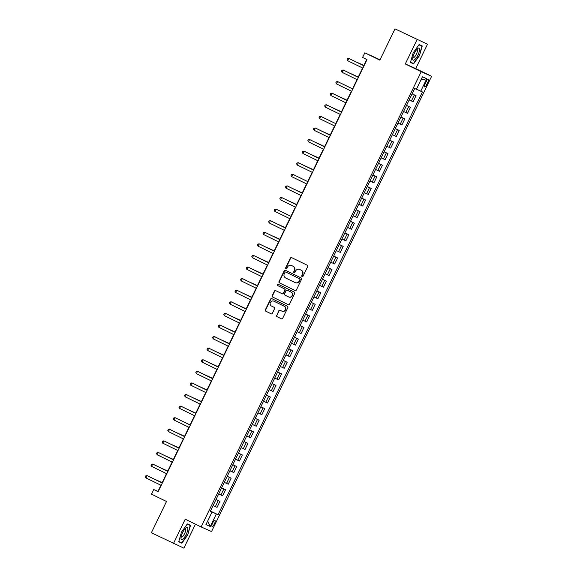 <?xml version="1.0" encoding="UTF-8"?>
<svg xmlns="http://www.w3.org/2000/svg" width="577" height="577" viewBox="0 0 577 577"><rect width="100%" height="100%" fill="white"/><g stroke="black" fill="none" stroke-linecap="round" stroke-linejoin="round"><path stroke-width="0.87" d="M302.103 276.578A0.707 0.678 -66.1 0 0 303.019 276.239L307.692 266.567A1.01 0.966 -66.1 0 0 307.267 265.24L291.659 257.63A1.01 0.966 -66.1 0 0 290.354 258.114L285.673 267.786A0.707 0.678 -66.1 0 0 285.997 268.731A0.707 0.678 -66.1 0 0 286.892 268.377L287.497 267.129A3.238 3.087 -66.1 0 1 291.681 265.564L292.979 266.199A3.238 3.087 -66.1 0 1 294.342 270.469L293.743 271.717A0.707 0.678 -66.1 0 0 294.061 272.661A0.707 0.678 -66.1 0 0 294.955 272.308L295.561 271.06A3.238 3.087 -66.1 0 1 299.744 269.495L301.043 270.13A3.238 3.087 -66.1 0 1 302.413 274.4L301.807 275.647A0.707 0.678 -66.1 0 0 302.103 276.578M214.428 523.837A3.296 0.988 116 0 0 214.969 520.476A3.296 0.988 116 0 0 212.624 523.036A3.296 0.988 116 0 0 212.084 526.397A3.296 0.988 116 0 0 214.428 523.837M276.571 315.33A1.01 0.966 -66.1 0 0 276.996 316.665L281.374 318.792A1.01 0.966 -66.1 0 0 282.68 318.309L287.873 307.57A1.01 0.966 -66.1 0 0 287.447 306.236L271.839 298.626A1.01 0.966 -66.1 0 0 270.534 299.117L265.341 309.856A1.01 0.966 -66.1 0 0 265.766 311.191L271.053 313.765A1.01 0.966 -66.1 0 0 272.366 313.275L274.587 308.681A1.01 0.966 -66.1 0 0 274.154 307.346L271.536 306.07A2.705 2.582 -66.1 0 1 270.375 302.55A2.705 2.582 -66.1 0 1 273.887 301.201L284.165 306.214A2.705 2.582 -66.1 0 1 285.327 309.734A2.705 2.582 -66.1 0 1 281.814 311.082L280.097 310.246A1.01 0.966 -66.1 0 0 278.792 310.736L276.852 315.453A1.01 0.966 -66.1 0 0 277.277 316.787L281.511 318.85M417.063 39.618L405.299 63.953L415.714 68.569L427.485 44.234L394.978 28.85L379.854 60.145L364.83 52.824L362.587 57.455L367.008 59.611L158.141 491.676L153.72 489.52L151.484 494.157L166.501 501.478L151.376 532.766L183.875 548.15L195.459 524.19M405.299 63.953L421.203 71.707L201.128 526.945L185.224 519.199L173.461 543.534M295.056 290.491A1.01 0.966 -66.1 0 0 296.362 290.007L301.555 279.268A1.01 0.966 -66.1 0 0 301.129 277.934L285.521 270.325A1.01 0.966 -66.1 0 0 284.216 270.815L279.023 281.554A1.01 0.966 -66.1 0 0 279.448 282.881L295.121 290.519M294.717 293.419L289.524 304.158A1.01 0.966 -66.1 0 1 288.219 304.642L272.611 297.032A1.01 0.966 -66.1 0 1 272.178 295.705L274.4 291.104A1.01 0.966 -66.1 0 1 275.712 290.62L282.038 293.707A1.01 0.966 -66.1 0 0 283.35 293.217L284.822 290.166A1.01 0.966 -66.1 0 0 284.396 288.839L277.804 285.622A0.707 0.678 -66.1 0 1 277.501 284.699A0.707 0.678 -66.1 0 1 278.395 284.338A0.707 0.678 -66.1 0 0 278.395 284.338L294.292 292.085A1.01 0.966 -66.1 0 1 294.717 293.419M394.978 28.85L427.485 44.234M426.05 81.624L425.061 83.658A3.195 0.952 116 0 0 424.535 86.918A3.195 0.952 116 0 0 426.807 84.437L427.795 82.396A3.195 0.952 116 0 0 428.322 79.136A3.195 0.952 116 0 0 426.05 81.624M421.203 71.707L431.618 76.323L211.543 531.561L201.128 526.945M420.857 80.052L426.785 78.681L422.451 76.763L416.399 89.276L414.69 88.526L210.309 511.316L212.011 512.073L210.353 511.229M426.785 78.681L420.734 91.202L416.457 89.161M210.446 511.034L218.048 514.742L422.436 91.952L420.734 91.202M218.048 514.742L216.346 513.992L210.295 526.505L205.96 524.587L212.011 512.073M380.034 59.77L364.83 52.824M415.714 68.569L431.618 76.323M160.925 485.235L157.947 491.388L153.72 489.52M366.741 59.481L363.748 65.663M362.616 68.007L358.151 77.253M357.019 79.597L352.547 88.844M351.415 91.188L346.943 100.434M345.811 102.778L341.339 112.025M340.206 114.369L335.735 123.615M334.602 125.959L330.138 135.206M329.005 137.55L324.534 146.796M323.401 149.133L318.93 158.379M317.797 160.723L313.325 169.97M312.193 172.314L307.721 181.56M306.589 183.904L302.124 193.151M300.992 195.495L296.52 204.741M295.388 207.085L290.916 216.332M289.784 218.676L285.312 227.922M284.18 230.266L279.708 239.513M278.576 241.857L274.111 251.103M272.979 253.44L268.507 262.686M267.375 265.031L262.903 274.277M261.77 276.621L257.299 285.867M256.166 288.212L251.695 297.458M250.562 299.802L246.098 309.048M244.965 311.392L240.494 320.639M239.361 322.983L234.889 332.229M233.757 334.573L229.285 343.82M228.153 346.164L223.681 355.41M222.549 357.747L218.084 366.994M216.952 369.338L212.48 378.584M211.348 380.928L206.876 390.175M205.744 392.519L201.272 401.765M200.14 404.109L195.668 413.356M194.536 415.7L190.071 424.946M188.939 427.29L184.467 436.537M183.335 438.881L178.863 448.127M177.73 450.464L173.259 459.71M172.126 462.054L167.655 471.301M166.522 473.645L162.058 482.891M211.636 511.878L210.396 511.135M412.137 93.806L416.039 95.71L412.093 93.9M409.18 99.929L413.125 101.732L416.039 95.71M406.54 105.396L410.435 107.3L406.489 105.49M403.575 111.52L407.521 113.323L410.435 107.3M400.936 116.987L404.83 118.891L400.885 117.081M397.979 123.11L401.917 124.913L404.83 118.891M395.332 128.577L399.226 130.474L395.288 128.671M392.374 134.693L396.312 136.504L399.226 130.474M389.727 140.168L393.629 142.065L389.684 140.261M386.77 146.284L390.716 148.094L393.629 142.065M384.123 151.758L388.025 153.655L384.08 151.852M381.166 157.874L385.111 159.685L388.025 153.655M378.526 163.349L382.421 165.246L378.476 163.442M375.562 169.465L379.507 171.275L382.421 165.246M372.922 174.939L376.817 176.836L372.872 175.026M369.965 181.055L373.903 182.866L376.817 176.836M367.318 186.522L371.213 188.427L367.275 186.616M364.361 192.646L368.299 194.449L371.213 188.427M361.714 198.113L365.616 200.017L361.671 198.207M358.757 204.236L362.702 206.039L365.616 200.017M356.11 209.703L360.012 211.608L356.067 209.797M353.153 215.827L357.098 217.63L360.012 211.608M350.513 221.294L354.408 223.198L350.463 221.388M347.549 227.417L351.494 229.22L354.408 223.198M344.909 232.884L348.804 234.781L344.858 232.978M341.952 239.001L345.89 240.811L348.804 234.781M339.305 244.475L343.2 246.372L339.262 244.569M336.348 250.591L340.286 252.401L343.2 246.372M333.701 256.065L337.603 257.962L333.657 256.159M330.744 262.182L334.689 263.992L337.603 257.962M328.097 267.656L331.999 269.553L328.053 267.75M325.139 273.772L329.085 275.582L331.999 269.553M322.5 279.246L326.394 281.143L322.449 279.333M319.535 285.363L323.481 287.173L326.394 281.143M316.896 290.83L320.79 292.734L316.845 290.923M313.938 296.953L317.877 298.756L320.79 292.734M311.291 302.42L315.186 304.324L311.248 302.514M308.334 308.544L312.28 310.347L315.186 304.324M305.687 314.011L309.589 315.915L305.644 314.104M302.73 320.134L306.675 321.937L309.589 315.915M300.083 325.601L303.985 327.505L300.04 325.695M297.126 331.725L301.071 333.528L303.985 327.505M294.486 337.192L298.381 339.088L294.436 337.285M291.522 343.308L295.467 345.118L298.381 339.088M288.882 348.782L292.777 350.679L288.832 348.876M285.925 354.898L289.863 356.709L292.777 350.679M283.278 360.373L287.173 362.269L283.235 360.466M280.321 366.489L284.266 368.299L287.173 362.269M277.674 371.963L281.576 373.86L277.631 372.057M274.717 378.079L278.662 379.89L281.576 373.86M272.07 383.546L275.972 385.45L272.027 383.64M269.113 389.67L273.058 391.48L275.972 385.45M266.473 395.137L270.368 397.041L266.423 395.231M263.509 401.26L267.454 403.063L270.368 397.041M260.869 406.727L264.764 408.631L260.818 406.821M257.912 412.851L261.85 414.654L264.764 408.631M255.265 418.318L259.16 420.222L255.222 418.412M252.308 424.441L256.253 426.244L259.16 420.222M249.661 429.908L253.563 431.812L249.617 430.002M246.704 436.032L250.649 437.835L253.563 431.812M244.057 441.499L247.959 443.396L244.013 441.593M241.099 447.615L245.045 449.425L247.959 443.396M238.46 453.089L242.354 454.986L238.409 453.183M235.495 459.205L239.441 461.016L242.354 454.986M232.856 464.68L236.75 466.577L232.805 464.773M229.898 470.796L233.836 472.606L236.75 466.577M227.251 476.27L231.146 478.167L227.208 476.364M224.294 482.386L228.24 484.197L231.146 478.167M221.647 487.853L225.549 489.758L221.604 487.947M218.69 493.977L222.635 495.787L225.549 489.758M216.043 499.444L219.945 501.348L216 499.538M213.086 505.567L217.031 507.371L219.945 501.348M211.687 511.77L216.346 513.992M210.295 526.505L207.662 521.06M413.197 52.817L410.442 62.46L413.579 63.852L419.472 55.601L422.227 45.958L419.09 44.566L413.197 52.817M181.849 543.202L187.749 534.944L190.504 525.308L187.366 523.916L181.466 532.167L178.711 541.81L181.849 543.202L178.747 541.688M418.909 44.818L421.866 46.124L419.472 55.601M410.478 62.338L413.579 63.852M187.258 524.067L190.143 525.474L187.749 534.944M302.276 276.635A0.707 0.678 -66.1 0 1 302.088 275.77L302.694 274.522A3.238 3.087 -66.1 0 0 301.324 270.26L301.043 270.13M299.824 269.538A3.238 3.087 -66.1 0 1 300.026 269.625L301.324 270.26M291.76 265.608A3.238 3.087 -66.1 0 1 291.962 265.694L293.26 266.329A3.238 3.087 -66.1 0 1 294.631 270.591L294.025 271.839A0.707 0.678 -66.1 0 0 294.212 272.705M291.803 257.703A1.01 0.966 -66.1 0 0 290.635 258.244L285.961 267.908A0.707 0.678 -66.1 0 0 286.142 268.774M285.665 270.397A1.01 0.966 -66.1 0 0 284.497 270.938L279.304 281.677A1.01 0.966 -66.1 0 0 279.73 283.011L295.193 290.548M299.86 279.672A0.707 0.678 -66.1 0 0 299.557 278.741L285.86 272.063A0.707 0.678 -66.1 0 0 284.944 272.402L284.302 273.722A3.238 3.087 -66.1 0 0 285.673 277.991L295.035 282.557A3.238 3.087 -66.1 0 0 299.218 280.992L300.141 279.802A0.707 0.678 -66.1 0 0 299.838 278.864L299.557 278.741M286.098 272.171A0.707 0.678 -66.1 0 1 286.142 272.185L299.838 278.864M295.323 282.68A3.238 3.087 -66.1 0 0 299.499 281.122L299.218 280.992M300.141 279.802L299.499 281.122M288.349 304.699L272.611 297.032M275.856 290.693A1.01 0.966 -66.1 0 0 274.681 291.234L272.459 295.828A1.01 0.966 -66.1 0 0 272.892 297.162M282.103 293.729L282.319 293.83A1.01 0.966 -66.1 0 0 283.632 293.34L285.103 290.296A1.01 0.966 -66.1 0 0 284.677 288.962L277.804 285.622M278.59 284.432A0.707 0.678 -66.1 0 0 278.085 285.745M288.608 296.91A2.705 2.582 -66.1 0 0 292.128 295.561A2.705 2.582 -66.1 0 0 290.959 292.041L287.339 290.274A1.01 0.966 -66.1 0 0 286.033 290.758L284.562 293.808A1.01 0.966 -66.1 0 0 284.988 295.143L288.608 296.91M288.889 297.032A2.705 2.582 -66.1 0 0 292.409 295.684A2.705 2.582 -66.1 0 0 291.241 292.164L290.959 292.041M287.562 290.368A1.01 0.966 -66.1 0 1 287.62 290.397L291.241 292.164M280.249 310.318A1.01 0.966 -66.1 0 0 279.073 310.859L276.852 315.453M282.095 311.205A2.705 2.582 -66.1 0 0 285.608 309.856A2.705 2.582 -66.1 0 0 284.447 306.337L284.165 306.214M274.003 301.252A2.705 2.582 -66.1 0 1 274.169 301.324L284.447 306.337M271.983 298.698A1.01 0.966 -66.1 0 0 270.815 299.239L265.622 309.979A1.01 0.966 -66.1 0 0 266.047 311.313L271.19 313.816M412.569 92.919L414.365 89.204M363.871 65.41L355.728 61.753M363.863 65.439L355.418 61.602M364.015 65.792L348.796 58.407L364.008 65.821M347.679 60.729L347.08 59.568L347.527 58.638L348.796 58.407L347.679 60.729L362.883 68.136M406.965 104.509L408.761 100.795M358.274 77.001L350.124 73.344M358.259 77.029L349.813 73.192M401.361 116.1L403.157 112.385M395.764 127.69L397.553 123.976M347.065 100.182L338.923 96.525M347.051 100.203L338.605 96.373M358.418 77.383L343.2 69.997L358.404 77.412M342.074 72.313L341.476 71.151L341.923 70.228L343.2 69.997L342.074 72.313L357.286 79.727M352.814 88.973L337.595 81.588L352.799 89.002M336.47 83.903L335.872 82.742L336.319 81.819L337.595 81.588L336.47 83.903L351.681 91.317M330.873 95.493L330.268 94.332L330.715 93.409L331.991 93.178L347.195 100.593L332.698 93.488L331.991 93.178L330.873 95.493L346.077 102.908M390.16 139.273L391.956 135.566M341.461 111.772L333.318 108.115M341.447 111.794L333.008 107.964M341.606 112.154L326.387 104.769L341.591 112.176M325.269 107.084L324.663 105.923L325.118 104.992L326.387 104.769L325.269 107.084L340.473 114.498M414.546 59.748A6.693 1.998 116 0 0 419.198 51.815A6.693 1.998 116 0 0 417.762 48.497A6.693 1.998 116 0 0 417.647 48.591A6.693 1.998 116 0 0 412.721 58.703A6.693 1.998 116 0 0 414.546 59.748M412.865 57.462A4.58 1.37 116 0 0 413.103 57.729A4.58 1.37 116 0 0 414.012 57.462A4.58 1.37 116 0 0 416.832 53.106A4.58 1.37 116 0 0 417.121 49.492A4.58 1.37 116 0 0 416.76 49.471M418.981 44.717L421.866 46.124M419.198 55.471L413.485 63.463L410.528 62.157M182.599 532.658A6.693 1.998 116 0 0 180.99 538.053A6.693 1.998 116 0 0 182.729 539.163A6.693 1.998 116 0 0 186.263 534.28A6.693 1.998 116 0 0 187.864 528.59A6.693 1.998 116 0 0 185.917 527.941A6.693 1.998 116 0 0 182.599 532.658M181.135 536.812A4.58 1.37 116 0 0 181.38 537.079A4.58 1.37 116 0 0 184.64 533.516A4.58 1.37 116 0 0 185.39 528.842A4.58 1.37 116 0 0 185.037 528.821M187.475 534.821L181.762 542.813L178.798 541.5M187.186 524.168L190.143 525.474M384.556 150.864L386.352 147.157M378.952 162.454L380.748 158.747M330.26 134.953L322.11 131.289M330.246 134.975L321.8 131.138M373.348 174.045L375.144 170.338M324.656 146.536L316.513 142.88M324.642 146.565L316.196 142.728M367.751 185.635L369.54 181.921M319.052 158.127L310.909 154.47M319.038 158.156L310.592 154.319M362.147 197.226L363.943 193.511M313.448 169.717L305.305 166.061M313.434 169.746L304.995 165.909M336.002 123.745L320.783 116.359L335.994 123.766M319.665 118.674L319.067 117.513L319.514 116.583L320.783 116.359L319.665 118.674L334.869 126.089M314.061 130.265L313.462 129.104L313.91 128.173L315.186 127.95L330.39 135.357L315.886 128.26L315.186 127.95L314.061 130.265L329.272 137.679M324.801 146.926L309.582 139.533L324.786 146.947M308.457 141.855L307.858 140.694L308.306 139.764L309.582 139.533L308.457 141.855L323.668 149.263M319.196 158.509L303.978 151.124L319.182 158.538M302.86 153.446L302.254 152.285L302.701 151.354L303.978 151.124L302.86 153.446L318.064 160.853M313.592 170.1L298.374 162.714L313.578 170.128M297.256 165.036L296.65 163.868L297.105 162.945L298.374 162.714L297.256 165.036L312.46 172.444M356.543 208.816L358.339 205.102M307.988 181.69L292.77 174.304L307.981 181.719M291.652 176.62L291.053 175.458L291.5 174.535L292.77 174.304L291.652 176.62L306.856 184.034M350.939 220.407L352.735 216.692M302.247 192.898L294.097 189.242M302.233 192.92L293.787 189.09M286.048 188.21L285.449 187.049L285.896 186.126L287.173 185.895L302.377 193.309L287.873 186.205L287.173 185.895L286.048 188.21L301.259 195.625M345.334 231.997L347.13 228.283M296.643 204.489L288.5 200.832M296.628 204.51L288.183 200.681M296.787 204.871L281.569 197.485L296.773 204.9M280.444 199.801L279.845 198.639L280.292 197.716L281.569 197.485L280.444 199.801L295.655 207.215M339.738 243.581L341.526 239.873M291.183 216.462L275.965 209.076L291.169 216.483M274.847 211.391L274.241 210.23L274.688 209.3L275.965 209.076L274.847 211.391L290.051 218.806M334.133 255.171L335.929 251.464M285.435 227.67L277.292 224.013M285.42 227.691L276.982 223.854M269.243 222.982L268.637 221.82L269.091 220.89L270.361 220.666L285.565 228.074L271.067 220.977L270.361 220.666L269.243 222.982L284.447 230.396M328.529 266.762L330.325 263.054M279.831 239.253L271.688 235.596M279.823 239.282L271.378 235.445M279.975 239.643L264.756 232.25L279.968 239.664M263.639 234.572L263.04 233.411L263.487 232.481L264.756 232.25L263.639 234.572L278.842 241.987M322.925 278.352L324.721 274.645M274.234 250.844L266.084 247.187M274.219 250.872L265.773 247.035M317.321 289.942L319.117 286.228M268.63 262.434L260.487 258.777M268.615 262.463L260.169 258.626M311.724 301.533L313.513 297.819M263.025 274.025L254.883 270.368M263.011 274.053L254.565 270.216M306.12 313.123L307.916 309.409M257.421 285.615L249.278 281.958M257.407 285.644L248.968 281.807M300.516 324.714L302.312 321M251.817 297.205L243.674 293.549M251.81 297.227L243.364 293.397M294.912 336.304L296.708 332.59M246.22 308.796L238.07 305.139M246.206 308.818L237.76 304.988M289.308 347.888L291.104 344.18M240.616 320.386L232.473 316.73M240.602 320.408L232.156 316.578M283.711 359.478L285.5 355.771M235.012 331.977L226.869 328.32M234.998 331.999L226.552 328.162M278.107 371.069L279.903 367.361M229.408 343.56L221.265 339.903M229.394 343.589L220.955 339.752M272.503 382.659L274.299 378.952M223.804 355.151L215.661 351.494M223.797 355.18L215.351 351.343M266.899 394.25L268.694 390.535M218.207 366.741L210.057 363.084M218.193 366.77L209.747 362.933M261.294 405.84L263.09 402.126M212.603 378.332L204.46 374.675M212.588 378.361L204.143 374.523M255.698 417.431L257.486 413.716M206.999 389.922L198.856 386.265M206.984 389.951L198.538 386.114M250.093 429.021L251.889 425.307M201.395 401.513L193.252 397.856M201.38 401.534L192.942 397.704M244.489 440.612L246.285 436.897M195.791 413.103L187.648 409.446M195.783 413.125L187.337 409.295M238.885 452.195L240.681 448.488M233.281 463.785L235.077 460.078M184.59 436.284L176.447 432.627M184.575 436.306L176.129 432.469M227.684 475.376L229.473 471.669M178.985 447.867L170.842 444.211M178.971 447.896L170.525 444.059M258.034 246.163L257.436 245.001L257.883 244.071L259.16 243.84L274.363 251.255L259.859 244.158L259.16 243.84L258.034 246.163L273.246 253.57M268.774 262.816L253.555 255.431L268.759 262.845M252.43 257.753L251.832 256.592L252.279 255.661L253.555 255.431L252.43 257.753L267.641 265.16M263.17 274.407L247.951 267.021L263.155 274.436M246.833 269.344L246.228 268.175L246.675 267.252L247.951 267.021L246.833 269.344L262.037 276.751M241.229 280.927L240.623 279.766L241.078 278.842L242.347 278.612L257.551 286.026L243.054 278.922L242.347 278.612L241.229 280.927L256.433 288.341M251.961 297.588L236.743 290.202L251.954 297.617M235.625 292.517L235.027 291.356L235.474 290.433L236.743 290.202L235.625 292.517L250.829 299.932M246.365 309.178L231.146 301.793L246.35 309.207M230.021 304.108L229.422 302.947L229.87 302.023L231.146 301.793L230.021 304.108L245.232 311.522M224.417 315.698L223.818 314.537L224.265 313.607L225.542 313.383L240.746 320.79L226.242 313.693L225.542 313.383L224.417 315.698L239.628 323.113M235.156 332.359L219.938 324.974L235.142 332.381M218.82 327.289L218.214 326.128L218.661 325.197L219.938 324.974L218.82 327.289L234.024 334.703M213.216 338.879L212.61 337.718L213.064 336.788L214.334 336.557L229.538 343.971L215.041 336.874L214.334 336.557L213.216 338.879L228.42 346.294M223.948 355.54L208.73 348.147L223.941 355.562M207.612 350.47L207.013 349.309L207.46 348.378L208.73 348.147L207.612 350.47L222.816 357.877M218.351 367.123L203.133 359.738L218.337 367.152M202.008 362.06L201.409 360.899L201.856 359.969L203.133 359.738L202.008 362.06L217.219 369.468M196.404 373.651L195.805 372.482L196.252 371.559L197.529 371.328L212.733 378.743L198.228 371.638L197.529 371.328L196.404 373.651L211.615 381.058M207.143 390.304L191.925 382.919L207.129 390.333M190.807 385.234L190.201 384.073L190.648 383.15L191.925 382.919L190.807 385.234L206.011 392.648M201.539 401.895L186.321 394.509L201.532 401.924M185.203 396.825L184.597 395.663L185.051 394.74L186.321 394.509L185.203 396.825L200.407 404.239M179.598 408.415L179 407.254L179.447 406.331L180.716 406.1L195.928 413.507L181.423 406.41L180.716 406.1L179.598 408.415L194.802 415.829M190.338 425.076L175.119 417.69L190.323 425.098M173.994 420.006L173.396 418.844L173.843 417.914L175.119 417.69L173.994 420.006L189.206 427.42M184.734 436.666L169.515 429.281L184.719 436.688M168.39 431.596L167.792 430.435L168.239 429.504L169.515 429.281L168.39 431.596L183.601 439.01M179.13 448.257L163.911 440.864L179.115 448.279M162.793 443.186L162.187 442.025L162.635 441.095L163.911 440.864L162.793 443.186L177.997 450.601M222.08 486.966L223.876 483.259M173.381 459.458L165.238 455.801M173.367 459.487L164.928 455.65M173.526 459.847L158.307 452.455L173.518 459.869M157.189 454.777L156.583 453.616L157.038 452.685L158.307 452.455L157.189 454.777L172.393 462.184M216.476 498.557L218.272 494.842M167.777 471.048L159.634 467.392M167.77 471.077L159.324 467.24M151.585 466.367L150.986 465.206L151.434 464.276L152.703 464.045L167.914 471.459L153.41 464.355L152.703 464.045L151.585 466.367L166.789 473.775M210.872 510.147L212.668 506.433M162.18 482.639L154.03 478.982M162.166 482.668L153.72 478.831M162.325 483.021L147.106 475.636L162.31 483.05M145.981 477.951L145.382 476.79L145.83 475.866L147.106 475.636L145.981 477.951L161.192 485.365M411.423 100.982L414.336 94.953M405.819 112.573L408.732 106.543M400.214 124.163L403.128 118.134M394.61 135.746L397.524 129.724M389.006 147.337L391.92 141.315M383.409 158.927L386.323 152.905M377.805 170.518L380.719 164.488M372.201 182.108L375.115 176.079M366.597 193.699L369.511 187.669M360.993 205.289L363.907 199.26M355.396 216.88L358.31 210.85M349.792 228.47L352.706 222.441M344.188 240.054L347.102 234.031M338.584 251.644L341.497 245.622M332.979 263.235L335.893 257.212M327.383 274.825L330.296 268.795M321.778 286.416L324.692 280.386M316.174 298.006L319.088 291.976M310.57 309.597L313.484 303.567M304.973 321.187L307.88 315.157M299.369 332.77L302.283 326.748M293.765 344.361L296.679 338.338M288.161 355.951L291.075 349.929M282.557 367.542L285.471 361.519M276.96 379.132L279.867 373.103M271.356 390.723L274.27 384.693M265.752 402.313L268.666 396.284M260.148 413.904L263.062 407.874M254.544 425.494L257.457 419.465M248.947 437.077L251.853 431.055M243.343 448.668L246.256 442.646M237.738 460.258L240.652 454.236M232.134 471.849L235.048 465.827M226.53 483.439L229.444 477.41M220.933 495.03L223.84 489M215.329 506.62L218.243 500.591M426.078 81.559L427.795 82.396M425.09 83.6L426.807 84.437"/></g></svg>
